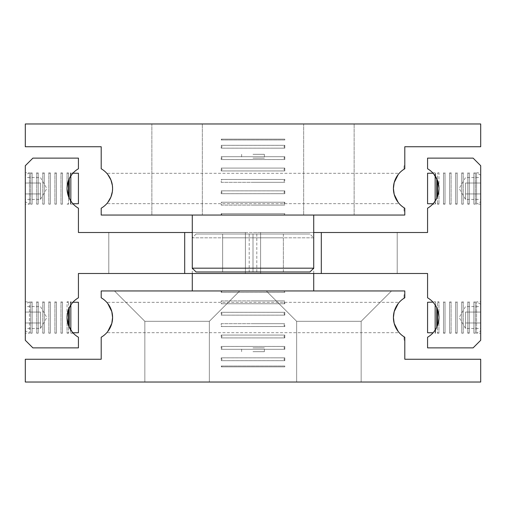 <?xml version="1.0" encoding="UTF-8"?>
<svg xmlns="http://www.w3.org/2000/svg" width="506" height="506" viewBox="0 0 506 506"><rect width="100%" height="100%" fill="white"/><g stroke="black" fill="none" stroke-linecap="round" stroke-linejoin="round"><path stroke-width="0.38" stroke-dasharray="2.53 1.9" d="M68.557 172.812A0.879 0.879 0 0 1 67.051 172.812L67.045 188.485L67.051 172.812L68.557 172.812L68.557 180.332L68.557 172.812M67.051 318.154L67.051 333.188L67.051 318.154L68.563 325.687L68.557 333.188L68.557 325.668L69.233 327.262L69.233 307.768L68.557 309.362L68.557 301.842L68.557 309.362L67.045 317.515A22.77 22.77 0 0 0 78.43 337.236L78.43 347.875L32.89 347.875L25.3 340.285L25.3 165.715L32.89 158.125L78.43 158.125L78.43 168.764A22.77 22.77 0 0 0 67.045 188.485L68.557 196.638L68.557 204.158L68.557 196.638L69.233 198.232L69.233 178.738L67.051 187.846M67.804 203.735A0.879 0.879 0 0 1 68.557 204.158L67.051 204.158A0.879 0.879 0 0 1 67.804 203.735M438.949 187.846L438.949 172.812L437.443 172.812A0.879 0.879 0 0 0 438.949 172.812L438.955 188.485L437.437 180.313L437.443 172.812L437.45 180.338L436.767 178.738L436.767 198.232L437.443 196.638L437.443 204.158L437.437 196.657L438.949 189.124L438.949 204.158L438.955 188.485A22.77 22.77 0 0 0 427.57 168.764L427.57 158.125L473.11 158.125L480.7 165.715L480.7 340.285L473.11 347.875L427.57 347.875L427.57 337.236A22.77 22.77 0 0 0 438.955 317.515L438.949 301.842L438.949 316.876L437.437 309.343L437.443 301.842A0.879 0.879 0 0 0 438.949 301.842L437.443 301.842L437.443 309.362L436.767 307.768L436.767 327.262L437.443 325.668L437.443 333.188L437.437 325.687L438.949 318.154L438.949 333.188L438.949 318.154M438.196 203.735A0.879 0.879 0 0 0 437.443 204.158L438.949 204.158A0.879 0.879 0 0 0 438.196 203.735M68.557 301.842A0.879 0.879 0 0 1 67.051 301.842L67.051 316.876L67.051 301.842L68.557 301.842M67.804 332.765A0.879 0.879 0 0 1 68.557 333.188L67.051 333.188A0.879 0.879 0 0 1 67.804 332.765M438.196 332.765A0.879 0.879 0 0 0 437.443 333.188L438.949 333.188A0.879 0.879 0 0 0 438.196 332.765M435.584 329.438L435.584 333.188L435.584 329.438L433.794 331.955M436.204 328.362L436.767 327.262L436.204 328.362M437.45 325.662L437.45 309.368M70.416 329.438L70.416 333.188L70.416 329.438L72.206 331.955M256.795 273.493L249.205 273.493L249.205 232.507L256.795 232.507L256.795 273.493L249.205 273.493M72.206 174.045L70.416 176.562L70.416 172.812L70.416 176.562M68.55 180.338L68.55 196.632M435.584 176.562L435.584 172.812L435.584 176.562L433.794 174.045M192.28 232.507L253 232.507L184.69 232.507L184.69 273.493L321.31 273.493L321.31 232.507L253 232.507L313.72 232.507M67.051 316.876L67.045 317.515A22.77 22.77 0 0 1 78.43 297.794L78.43 273.493L184.69 273.493L184.69 232.507L78.43 232.507L78.43 208.206A22.77 22.77 0 0 1 67.045 188.485L67.051 189.124M70.416 200.408L73.3 204.158L70.416 204.158L70.416 200.408L70.416 204.158L70.84 203.735L70.84 173.235L70.416 172.812L73.3 172.812M29.443 204.158L29.443 172.812L25.3 175.202L25.3 201.767L29.443 204.158L25.3 204.158L25.3 172.812L29.443 172.812L29.443 204.158M40.486 183.027L40.486 193.943L40.486 183.027L25.3 183.027L25.3 193.943L40.486 193.943L40.486 199.434L40.486 193.943L25.3 193.943L25.3 183.027L40.486 183.027M25.3 199.434L25.3 193.943L25.3 199.434L40.486 199.434L46.805 188.485L40.486 177.536L25.3 177.536L25.3 183.027L25.3 177.536M70.84 201.072L70.84 203.735L72.908 203.735M72.908 173.235L70.84 173.235L70.84 175.898M78.43 173.235L78.43 203.735M25.3 201.767L25.3 175.202M432.7 172.812L435.584 172.812L435.16 173.235L435.16 203.735L433.092 203.735M435.16 201.072L435.16 203.735L435.584 204.158L432.7 204.158L435.584 200.408L435.584 204.158L435.584 200.408M480.7 175.202L476.557 172.812L480.7 172.812L480.7 204.158L476.557 204.158L476.557 172.812L476.557 204.158L480.7 201.767L480.7 175.202L480.7 201.767M465.514 183.027L465.514 193.943L465.514 183.027L480.7 183.027L480.7 193.943L465.514 193.943L465.514 199.434L465.514 193.943L480.7 193.943L480.7 183.027L465.514 183.027M480.7 199.434L480.7 193.943L480.7 199.434L465.514 199.434L459.195 188.485L465.514 177.536L480.7 177.536L480.7 183.027L480.7 177.536M435.16 175.898L435.16 173.235L433.092 173.235M438.949 316.876L438.955 317.515A22.77 22.77 0 0 0 427.57 297.794L427.57 273.493L321.31 273.493L321.31 232.507L427.57 232.507L427.57 208.206A22.77 22.77 0 0 0 438.955 188.485L438.949 189.124M73.3 333.188L70.416 333.188L70.84 332.765L72.908 332.765M70.84 330.102L70.84 302.265L70.416 301.842L73.3 301.842L70.416 305.592L70.416 301.842L70.416 305.592M25.3 333.188L25.3 301.842L29.443 301.842L25.3 304.232L25.3 330.797L29.443 333.188L29.443 301.842L29.443 333.188L25.3 333.188L25.3 301.842M40.486 312.057L40.486 322.973L40.486 312.057L25.3 312.057L25.3 322.973L40.486 322.973L40.486 328.464L40.486 322.973L25.3 322.973L25.3 312.057L40.486 312.057M25.3 328.464L25.3 322.973L25.3 328.464L40.486 328.464L46.805 317.515L40.486 306.566L25.3 306.566L25.3 312.057L25.3 306.566M72.908 302.265L70.84 302.265L70.84 304.928M78.43 302.265L78.43 332.765M25.3 330.797L25.3 304.232M435.16 304.928L435.16 332.765L435.584 333.188L432.7 333.188M435.584 305.592L435.584 301.842L435.584 305.592L432.7 301.842L435.584 301.842L435.16 302.265L433.092 302.265M432.991 302.152L433.794 303.075M480.7 304.232L476.557 301.842L476.557 333.188L476.557 301.842L480.7 301.842L480.7 333.188L476.557 333.188L480.7 330.797L480.7 304.232L480.7 330.797M465.514 312.057L465.514 322.973L465.514 312.057L480.7 312.057L480.7 322.973L465.514 322.973L465.514 328.464L465.514 322.973L480.7 322.973L480.7 312.057L465.514 312.057M480.7 328.464L480.7 322.973L480.7 328.464L465.514 328.464L459.195 317.515L465.514 306.566L480.7 306.566L480.7 312.057L480.7 306.566M435.16 330.102L435.16 332.765L433.092 332.765M436.204 306.668L436.767 307.768L436.204 306.668M260.59 232.507L397.21 232.507L397.21 273.493L260.59 273.493L260.59 232.507L397.21 232.507L397.21 273.493L260.59 273.493L260.59 232.507L397.21 232.507L397.21 273.493L260.59 273.493L260.59 232.507L397.21 232.507M108.79 232.507L245.41 232.507L245.41 273.493L108.79 273.493L108.79 232.507L245.41 232.507L245.41 273.493L108.79 273.493L108.79 232.507L245.41 232.507L245.41 273.493L108.79 273.493L108.79 232.507L245.41 232.507M108.79 273.493L245.41 273.493M260.59 273.493L397.21 273.493M427.57 332.765L427.57 302.265M480.7 333.188L480.7 301.842M72.206 303.075L73.3 301.842M68.55 309.368L68.563 325.687M427.57 203.735L427.57 173.235M480.7 204.158L480.7 172.812M433.794 202.925L432.7 204.158M437.45 196.632L437.437 180.313M25.3 172.812L25.3 204.158M73.3 204.158L72.206 202.925M321.31 273.493L321.31 232.507M184.69 273.493L184.69 232.507M256.795 232.507L249.205 232.507M473.875 301.842A0.879 0.879 0 0 0 475.381 301.842L475.381 333.188A0.879 0.879 0 0 0 473.875 333.188L473.875 301.842L473.875 333.188L475.381 333.188L475.381 301.842L473.875 301.842M467.803 301.842A0.879 0.879 0 0 0 469.309 301.842L469.309 333.188L469.309 301.842L467.803 301.842L467.803 333.188L467.803 301.842M468.556 332.765A0.879 0.879 0 0 0 467.803 333.188L469.309 333.188A0.879 0.879 0 0 0 468.556 332.765M461.731 301.842A0.879 0.879 0 0 0 463.237 301.842L463.237 333.188A0.879 0.879 0 0 0 461.731 333.188L461.731 301.842L461.731 333.188L463.237 333.188L463.237 301.842L461.731 301.842M455.659 301.842A0.879 0.879 0 0 0 457.165 301.842L457.165 333.188L457.165 301.842L455.659 301.842L455.659 333.188L455.659 301.842M456.412 332.765A0.879 0.879 0 0 0 455.659 333.188L457.165 333.188A0.879 0.879 0 0 0 456.412 332.765M449.587 301.842A0.879 0.879 0 0 0 451.093 301.842L451.093 333.188A0.879 0.879 0 0 0 449.587 333.188L449.587 301.842L449.587 333.188L451.093 333.188L451.093 301.842L449.587 301.842M443.515 301.842A0.879 0.879 0 0 0 445.021 301.842L445.021 333.188L445.021 301.842L443.515 301.842L443.515 333.188L443.515 301.842M444.268 332.765A0.879 0.879 0 0 0 443.515 333.188L445.021 333.188A0.879 0.879 0 0 0 444.268 332.765M32.125 301.842A0.879 0.879 0 0 1 30.619 301.842L30.619 333.188A0.879 0.879 0 0 1 32.125 333.188L32.125 301.842L32.125 333.188L30.619 333.188L30.619 301.842L32.125 301.842M38.197 301.842A0.879 0.879 0 0 1 36.691 301.842L36.691 333.188A0.879 0.879 0 0 1 38.197 333.188L38.197 301.842L38.197 333.188L36.691 333.188L36.691 301.842L38.197 301.842M44.269 301.842A0.879 0.879 0 0 1 42.763 301.842L42.763 333.188A0.879 0.879 0 0 1 44.269 333.188L44.269 301.842L44.269 333.188L42.763 333.188L42.763 301.842L44.269 301.842M50.341 301.842A0.879 0.879 0 0 1 48.835 301.842L48.835 333.188A0.879 0.879 0 0 1 50.341 333.188L50.341 301.842L50.341 333.188L48.835 333.188L48.835 301.842L50.341 301.842M56.413 301.842A0.879 0.879 0 0 1 54.907 301.842L54.907 333.188A0.879 0.879 0 0 1 56.413 333.188L56.413 301.842L56.413 333.188L54.907 333.188L54.907 301.842L56.413 301.842M62.485 301.842A0.879 0.879 0 0 1 60.979 301.842L60.979 333.188A0.879 0.879 0 0 1 62.485 333.188L62.485 301.842L62.485 333.188L60.979 333.188L60.979 301.842L62.485 301.842M473.875 172.812A0.879 0.879 0 0 0 475.381 172.812L475.381 204.158A0.879 0.879 0 0 0 473.875 204.158L473.875 172.812L473.875 204.158L475.381 204.158L475.381 172.812L473.875 172.812M467.803 172.812A0.879 0.879 0 0 0 469.309 172.812L469.309 204.158L469.309 172.812L467.803 172.812L467.803 204.158L467.803 172.812M468.556 203.735A0.879 0.879 0 0 0 467.803 204.158L469.309 204.158A0.879 0.879 0 0 0 468.556 203.735M461.731 172.812A0.879 0.879 0 0 0 463.237 172.812L463.237 204.158A0.879 0.879 0 0 0 461.731 204.158L461.731 172.812L461.731 204.158L463.237 204.158L463.237 172.812L461.731 172.812M455.659 172.812A0.879 0.879 0 0 0 457.165 172.812L457.165 204.158L457.165 172.812L455.659 172.812L455.659 204.158L455.659 172.812M456.412 203.735A0.879 0.879 0 0 0 455.659 204.158L457.165 204.158A0.879 0.879 0 0 0 456.412 203.735M449.587 172.812A0.879 0.879 0 0 0 451.093 172.812L451.093 204.158A0.879 0.879 0 0 0 449.587 204.158L449.587 172.812L449.587 204.158L451.093 204.158L451.093 172.812L449.587 172.812M443.515 172.812A0.879 0.879 0 0 0 445.021 172.812L445.021 204.158L445.021 172.812L443.515 172.812L443.515 204.158L443.515 172.812M444.268 203.735A0.879 0.879 0 0 0 443.515 204.158L445.021 204.158A0.879 0.879 0 0 0 444.268 203.735M32.125 172.812A0.879 0.879 0 0 1 30.619 172.812L30.619 204.158A0.879 0.879 0 0 1 32.125 204.158L32.125 172.812L32.125 204.158L30.619 204.158L30.619 172.812L32.125 172.812M38.197 172.812A0.879 0.879 0 0 1 36.691 172.812L36.691 204.158A0.879 0.879 0 0 1 38.197 204.158L38.197 172.812L38.197 204.158L36.691 204.158L36.691 172.812L38.197 172.812M44.269 172.812A0.879 0.879 0 0 1 42.763 172.812L42.763 204.158A0.879 0.879 0 0 1 44.269 204.158L44.269 172.812L44.269 204.158L42.763 204.158L42.763 172.812L44.269 172.812M50.341 172.812A0.879 0.879 0 0 1 48.835 172.812L48.835 204.158A0.879 0.879 0 0 1 50.341 204.158L50.341 172.812L50.341 204.158L48.835 204.158L48.835 172.812L50.341 172.812M56.413 172.812A0.879 0.879 0 0 1 54.907 172.812L54.907 204.158A0.879 0.879 0 0 1 56.413 204.158L56.413 172.812L56.413 204.158L54.907 204.158L54.907 172.812L56.413 172.812M62.485 172.812A0.879 0.879 0 0 1 60.979 172.812L60.979 204.158A0.879 0.879 0 0 1 62.485 204.158L62.485 172.812L62.485 204.158L60.979 204.158L60.979 172.812L62.485 172.812M196.075 234.025L192.28 237.82L313.72 237.82L309.925 234.025L196.075 234.025L309.925 234.025M313.72 273.493L313.72 237.82L192.28 237.82L192.28 273.493M404.041 294.745L404.041 298.255L404.8 297.794L404.041 298.255L404.041 294.745L404.8 294.745L404.8 297.794L404.8 290.95L101.2 290.95L101.2 297.794A22.77 22.77 0 0 1 112.585 317.515L111.807 323.416M114.482 290.95L239.717 290.95L209.357 321.31L209.357 382.03L144.843 382.03L144.843 321.31L209.357 321.31L209.357 382.03L144.843 382.03L144.843 321.31L114.482 290.95L239.717 290.95L209.357 321.31L209.357 382.03L144.843 382.03L144.843 321.31L209.357 321.31L209.357 382.03L144.843 382.03L144.843 321.31L114.482 290.95L239.717 290.95L209.357 321.31L209.357 382.03L144.843 382.03L144.843 321.31L209.357 321.31L209.357 382.03L144.843 382.03L144.843 321.31L114.482 290.95L239.717 290.95L209.357 321.31L144.843 321.31L209.357 321.31L144.843 321.31L114.482 290.95L239.717 290.95L209.357 321.31L144.843 321.31L209.357 321.31L144.843 321.31L114.482 290.95L239.717 290.95L209.357 321.31L144.843 321.31L209.357 321.31L144.843 321.31L114.482 290.95L239.717 290.95L114.482 290.95M266.282 290.95L391.517 290.95L361.157 321.31L361.157 382.03L296.642 382.03L296.642 321.31L361.157 321.31L361.157 382.03L296.642 382.03L296.642 321.31L266.282 290.95L391.517 290.95L361.157 321.31L361.157 382.03L296.642 382.03L296.642 321.31L361.157 321.31L361.157 382.03L296.642 382.03L296.642 321.31L266.282 290.95L391.517 290.95L361.157 321.31L361.157 382.03L296.642 382.03L296.642 321.31L361.157 321.31L361.157 382.03L296.642 382.03L296.642 321.31L266.282 290.95L391.517 290.95L361.157 321.31L296.642 321.31L361.157 321.31L296.642 321.31L266.282 290.95L391.517 290.95L361.157 321.31L296.642 321.31L361.157 321.31L296.642 321.31L266.282 290.95L391.517 290.95L361.157 321.31L296.642 321.31L361.157 321.31L296.642 321.31L266.282 290.95L391.517 290.95L266.282 290.95M394.193 311.614L393.415 317.515A22.77 22.77 0 0 0 404.8 337.236L404.041 336.775L404.041 340.285L404.041 336.775L404.8 337.236L404.8 340.285L404.041 340.285M399.215 302.335L398.216 303.53L399.215 302.335L106.785 302.335L107.784 303.53M394.193 323.416L393.415 317.515A22.77 22.77 0 0 1 404.8 297.794L404.8 294.745M399.215 332.695L398.216 331.5L399.215 332.695L106.785 332.695L107.784 331.5L106.785 332.695M111.807 311.614L112.585 317.515A22.77 22.77 0 0 1 101.2 337.236L101.2 359.26L25.3 359.26L25.3 382.03L480.7 382.03L480.7 359.26L404.8 359.26L404.8 340.285M108.803 304.947L106.785 302.335M144.843 382.03L209.357 382.03L144.843 382.03M296.642 382.03L361.157 382.03L296.642 382.03M222.64 234.025L222.64 268.18L253 268.18L222.64 268.18L222.64 234.025L253 234.025L222.64 234.025M253 234.025L253 268.18L283.36 268.18L253 268.18L253 234.025L283.36 234.025L253 234.025M283.36 234.025L283.36 268.18L283.36 234.025M221.198 349.304L284.802 349.304L221.198 349.304L221.198 346.446L284.802 346.446L221.198 346.446L284.789 346.452L221.211 346.452L222.033 347.875L221.211 349.298L253 349.298L221.198 349.304M284.802 346.446L284.802 349.304L253 349.298L284.789 349.298L283.967 347.875L284.802 346.446M222.033 366.85L221.198 366.015L284.802 366.015L283.967 366.85L222.033 366.85L283.967 366.85M221.198 366.85L284.802 366.85L221.198 366.85L221.198 366.015L284.802 366.015L284.802 366.85M221.198 337.919L284.802 337.919L221.198 337.919L221.198 335.061L284.802 335.061L221.198 335.061L284.789 335.067L221.211 335.067L222.033 336.49L221.211 337.913L253 337.913L221.198 337.919M284.802 335.061L284.802 337.919L253 337.913L284.789 337.913L283.967 336.49L284.802 335.061M221.198 326.534L253 326.528L221.211 326.528L222.033 325.105L221.198 323.676L284.802 323.676L253 323.682L284.789 323.682L283.967 325.105L284.802 326.534L221.198 326.534L284.802 326.534L284.802 323.676L221.198 323.676L221.198 326.534M221.198 315.149L284.802 315.149L221.198 315.149L221.198 312.291L284.802 312.291L221.198 312.291L284.789 312.297L221.211 312.297L222.033 313.72L221.211 315.143L253 315.143L221.198 315.149M284.802 312.291L284.802 315.149L253 315.143L284.789 315.143L283.967 313.72L284.802 312.291M221.198 303.764L253 303.758L221.211 303.758L222.033 302.335L221.198 300.906L284.802 300.906L253 300.912L284.789 300.912L283.967 302.335L284.802 303.764L221.198 303.764L284.802 303.764L284.802 300.906L221.198 300.906L221.198 303.764M222.033 290.95L221.198 292.379L284.802 292.379L221.198 292.379L221.198 290.95L284.802 290.95L284.802 292.379L221.211 292.373L284.789 292.373L283.967 290.95L222.033 290.95L283.967 290.95M284.802 290.95L221.198 290.95M221.198 360.689L284.802 360.689L221.198 360.689L221.198 357.831L284.802 357.831L221.198 357.831L284.789 357.837L221.211 357.837L222.033 359.26L221.211 360.683L253 360.683L221.198 360.689M284.802 357.831L284.802 360.689L253 360.683L284.789 360.683L283.967 359.26L284.802 357.831M253 351.67L264.385 351.67L253 351.67M253 347.875L264.385 347.875L253 347.875M313.72 215.05L192.28 215.05L313.72 215.05M192.28 268.18L313.72 268.18M202.337 123.97L151.863 123.97L151.863 215.05L202.337 215.05L202.337 123.97L151.863 123.97L151.863 215.05L202.337 215.05L202.337 123.97L151.863 123.97L151.863 215.05L202.337 215.05L202.337 123.97L151.863 123.97L151.863 215.05L202.337 215.05L202.337 123.97L151.863 123.97L151.863 215.05L202.337 215.05L202.337 123.97L151.863 123.97L151.863 215.05L202.337 215.05L202.337 123.97L151.863 123.97L202.337 123.97M354.137 123.97L303.663 123.97L303.663 215.05L354.137 215.05L354.137 123.97L303.663 123.97L303.663 215.05L354.137 215.05L354.137 123.97L303.663 123.97L303.663 215.05L354.137 215.05L354.137 123.97L303.663 123.97L303.663 215.05L354.137 215.05L354.137 123.97L303.663 123.97L303.663 215.05L354.137 215.05L354.137 123.97L303.663 123.97L303.663 215.05L354.137 215.05L354.137 123.97L303.663 123.97L354.137 123.97M404.8 211.255L404.8 208.206L404.041 207.745L404.8 208.206L404.8 211.255L404.041 211.255L404.041 207.745L404.041 211.255M404.8 165.715L404.8 168.764L404.041 169.225L404.041 165.715L404.041 169.225L404.8 168.764L404.8 165.715L404.041 165.715M399.215 203.665L398.216 202.47L399.215 203.665L106.785 203.665L107.784 202.47L106.785 203.665M394.193 194.386L393.415 188.485A22.77 22.77 0 0 0 404.8 208.206L404.8 215.05L101.2 215.05L101.2 208.206A22.77 22.77 0 0 0 101.2 168.764L101.2 146.74L25.3 146.74L25.3 123.97L480.7 123.97L480.7 146.74L404.8 146.74L404.8 168.764A22.77 22.77 0 0 0 393.415 188.485L394.193 182.584M399.215 173.305L398.216 174.5L399.215 173.305L106.785 173.305L107.784 174.5L106.785 173.305M354.137 215.05L303.663 215.05L354.137 215.05M202.337 215.05L151.863 215.05L202.337 215.05M222.64 271.975L222.64 237.82L253 237.82L222.64 237.82L222.64 271.975L253 271.975L222.64 271.975M253 271.975L253 237.82L283.36 237.82L253 237.82L253 271.975L283.36 271.975L253 271.975M283.36 271.975L283.36 237.82L283.36 271.975M309.925 271.975L196.075 271.975M221.198 156.696L284.802 156.696L221.198 156.696L221.198 159.554L284.802 159.554L221.198 159.554L284.789 159.548L221.211 159.548L222.033 158.125L221.211 156.702L253 156.702L221.198 156.696M284.802 159.554L284.802 156.696L253 156.702L284.789 156.702L283.967 158.125L284.802 159.554M222.033 139.15L221.198 139.985L284.802 139.985L283.967 139.15L222.033 139.15L283.967 139.15M221.198 139.15L284.802 139.15L221.198 139.15L221.198 139.985L284.802 139.985L284.802 139.15M221.198 168.081L284.802 168.081L221.198 168.081L221.198 170.939L284.802 170.939L221.198 170.939L284.789 170.933L221.211 170.933L222.033 169.51L221.211 168.087L253 168.087L221.198 168.081M284.802 170.939L284.802 168.081L253 168.087L284.789 168.087L283.967 169.51L284.802 170.939M221.198 179.466L253 179.472L221.211 179.472L222.033 180.895L221.198 182.324L284.802 182.324L253 182.318L284.789 182.318L283.967 180.895L284.802 179.466L221.198 179.466L284.802 179.466L284.802 182.324L221.198 182.324L221.198 179.466M221.198 190.851L284.802 190.851L221.198 190.851L221.198 193.709L284.802 193.709L221.198 193.709L284.789 193.703L221.211 193.703L222.033 192.28L221.211 190.857L253 190.857L221.198 190.851M284.802 193.709L284.802 190.851L253 190.857L284.789 190.857L283.967 192.28L284.802 193.709M221.198 202.236L253 202.242L221.211 202.242L222.033 203.665L221.198 205.094L284.802 205.094L253 205.088L284.789 205.088L283.967 203.665L284.802 202.236L221.198 202.236L284.802 202.236L284.802 205.094L221.198 205.094L221.198 202.236M222.033 215.05L221.198 213.621L284.802 213.621L221.198 213.621L221.198 215.05L284.802 215.05L284.802 213.621L221.211 213.627L284.789 213.627L283.967 215.05L222.033 215.05L283.967 215.05M284.802 215.05L221.198 215.05M221.198 145.311L284.802 145.311L221.198 145.311L221.198 148.169L284.802 148.169L221.198 148.169L284.789 148.163L221.211 148.163L222.033 146.74L221.211 145.317L253 145.317L221.198 145.311M284.802 148.169L284.802 145.311L253 145.317L284.789 145.317L283.967 146.74L284.802 148.169M253 154.33L264.385 154.33L253 154.33M253 158.125L264.385 158.125L253 158.125M221.211 323.682L253 323.682L221.211 323.682M284.789 326.528L253 326.528L284.789 326.528M221.211 300.912L253 300.912L221.211 300.912M284.789 303.758L253 303.758L284.789 303.758M221.211 182.318L253 182.318L221.211 182.318M284.789 179.472L253 179.472L284.789 179.472M221.211 205.088L253 205.088L221.211 205.088M284.789 202.242L253 202.242L284.789 202.242M264.385 351.67L264.385 347.875M241.615 351.67L241.615 347.875M264.385 154.33L264.385 158.125M241.615 154.33L241.615 158.125"/><path stroke-width="0.76" d="M435.584 329.438L433.794 331.955M438.949 318.154L438.12 323.612L436.767 327.262L436.767 307.768L438.12 311.418L438.949 316.876M321.31 273.493L427.57 273.493L427.57 297.794A22.77 22.77 0 0 1 427.57 337.236L427.57 347.875L473.11 347.875L480.7 340.285L480.7 165.715L473.11 158.125L427.57 158.125L427.57 168.764A22.77 22.77 0 0 1 427.57 208.206L427.57 232.507L321.31 232.507L321.31 273.493L78.43 273.493L78.43 297.794A22.77 22.77 0 0 0 78.43 337.236L78.43 347.875L32.89 347.875L25.3 340.285L25.3 165.715L32.89 158.125L78.43 158.125L78.43 168.764A22.77 22.77 0 0 0 78.43 208.206L78.43 232.507L192.28 232.507M72.206 331.955L68.563 325.687L67.051 318.154M67.051 316.876L67.88 311.418L70.416 305.592L69.233 307.768L69.233 327.262L70.416 329.438M70.416 176.562L72.206 174.045M67.051 187.846L67.88 182.388L69.233 178.738L69.233 198.232L70.416 200.408L68.563 196.657L67.051 189.124M433.794 174.045L437.437 180.313L438.949 187.846M438.949 189.124L438.12 194.582L436.767 198.232L436.767 178.738L435.584 176.562M313.72 232.507L321.31 232.507M72.908 203.735L78.43 203.735L78.43 173.235L72.908 173.235M433.092 203.735L427.57 203.735L427.57 173.235L433.092 173.235M435.16 201.072L435.16 175.898M436.767 198.232L435.584 200.408L436.767 198.232M72.908 332.765L78.43 332.765L78.43 302.265L72.908 302.265M433.092 332.765L427.57 332.765L427.57 302.265L432.991 302.152M435.16 330.102L435.16 304.928M435.584 305.592L433.794 303.075M70.84 304.928L70.84 330.102M70.416 305.592L72.206 303.075M435.584 200.408L433.794 202.925M70.84 175.898L70.84 201.072M72.206 202.925L70.416 200.408M184.69 273.493L184.69 232.507M192.28 290.95L192.28 273.493M313.72 273.493L313.72 290.95M398.216 303.53L394.193 311.614L398.216 303.53M394.193 311.614L393.415 317.515A22.77 22.77 0 0 1 404.8 297.794L404.8 290.95L101.2 290.95L101.2 297.794A22.77 22.77 0 0 1 101.2 337.236L101.2 359.26L25.3 359.26L25.3 382.03L480.7 382.03L480.7 359.26L404.8 359.26L404.8 337.236A22.77 22.77 0 0 1 393.415 317.515L394.193 323.416L398.216 331.5L394.193 323.416M107.784 331.5L111.807 323.416L107.784 331.5M111.807 323.416L112.585 317.515L111.807 311.614L108.803 304.947M107.784 303.53L111.807 311.614M196.075 271.975L192.28 268.18L313.72 268.18L309.925 271.975L196.075 271.975M192.28 215.05L192.28 268.18M313.72 268.18L313.72 215.05M398.216 202.47L394.193 194.386L398.216 202.47M394.193 194.386L393.415 188.485A22.77 22.77 0 0 1 404.8 168.764L404.8 146.74L480.7 146.74L480.7 123.97L25.3 123.97L25.3 146.74L101.2 146.74L101.2 168.764A22.77 22.77 0 0 1 112.585 188.485L112.389 185.493L110.928 179.959L107.784 174.5L110.928 179.959L112.389 185.493L112.585 188.485A22.77 22.77 0 0 1 101.2 208.206L101.2 215.05L404.8 215.05L404.8 208.206A22.77 22.77 0 0 1 393.415 188.485L394.193 182.584L398.216 174.5L394.193 182.584M112.585 188.485L112.389 191.477L110.928 197.011L107.784 202.47L110.928 197.011L112.389 191.477L112.585 188.485M68.563 196.657L68.563 180.313M68.563 325.687L68.563 309.343M437.437 309.343L437.437 325.687M437.437 180.313L437.437 196.657"/></g></svg>
